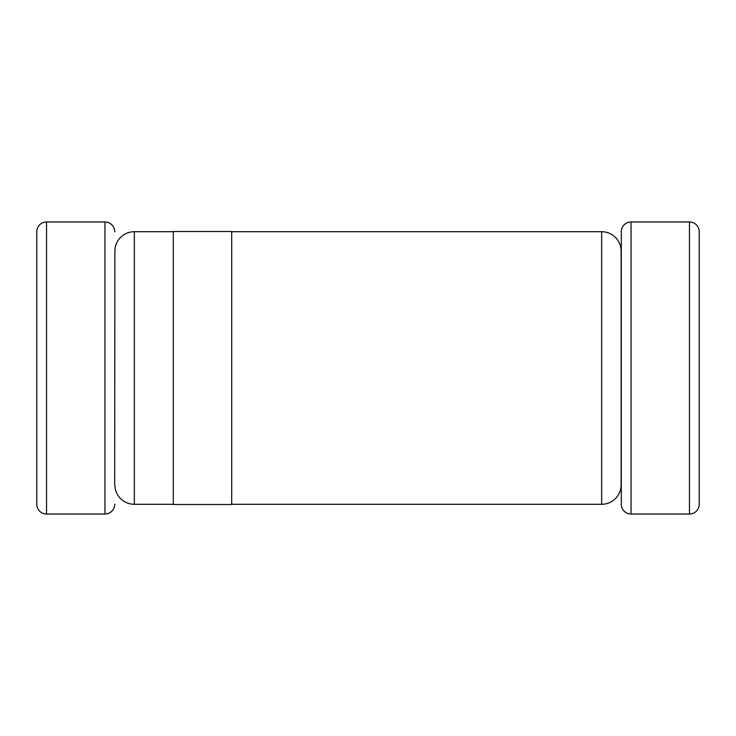 <?xml version="1.0" encoding="UTF-8"?>
<svg xmlns="http://www.w3.org/2000/svg" width="736" height="736" viewBox="0 0 736 736"><rect width="100%" height="100%" fill="white"/><g stroke="black" fill="none" stroke-linecap="round" stroke-linejoin="round"><path stroke-width="1.1" d="M699.2 231.702L699.2 504.298L699.2 231.702A9.734 9.734 0 0 0 689.466 221.968L631.056 221.968L631.056 514.032A9.734 9.734 0 0 1 621.313 504.298L621.313 231.702A9.734 9.734 0 0 1 631.056 221.968M231.702 504.298L601.652 504.298A19.467 19.467 0 0 0 621.12 484.822L621.12 251.178A19.467 19.467 0 0 0 601.652 231.702L231.702 231.702M114.687 484.822L114.88 251.178A19.467 19.467 0 0 1 134.348 231.702L173.291 231.702M114.88 484.822A19.467 19.467 0 0 0 134.348 504.298L173.291 504.298M114.687 231.702A9.734 9.734 0 0 0 104.944 221.968L46.534 221.968A9.734 9.734 0 0 0 36.8 231.702L36.8 504.298L36.8 231.702M114.687 504.298A9.734 9.734 0 0 1 104.944 514.032L104.944 221.968M46.534 221.968L46.534 514.032A9.734 9.734 0 0 1 36.8 504.298M631.056 514.032L689.466 514.032A9.734 9.734 0 0 0 699.2 504.298M46.534 514.032L104.944 514.032M231.702 504.491L231.702 231.509L173.291 231.509L173.291 504.491L231.702 504.491M621.313 231.702L621.12 484.822M621.313 484.822L621.313 504.298M601.652 504.298L601.652 231.702M134.348 231.702L134.348 504.298M689.466 514.032L689.466 221.968"/></g></svg>
